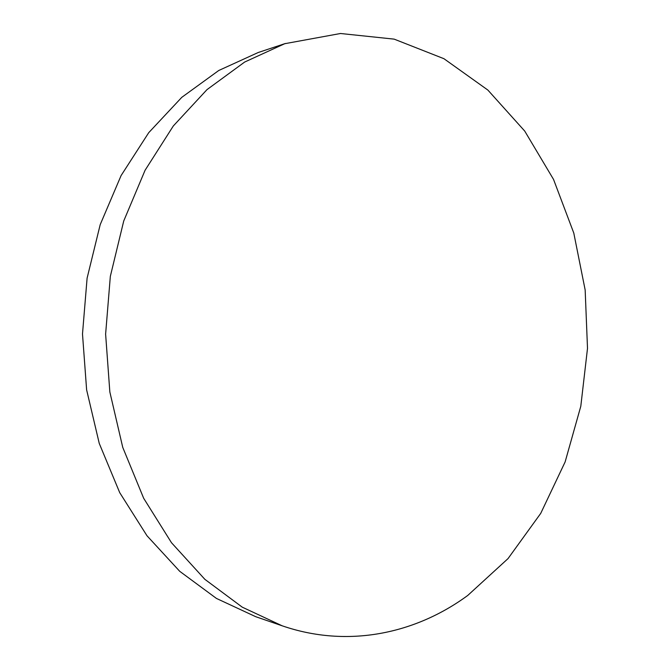 <?xml version="1.0" encoding="UTF-8"?>
<svg xmlns="http://www.w3.org/2000/svg" width="670" height="670" viewBox="0 0 670 670"><rect width="100%" height="100%" fill="white"/><g stroke="black" fill="none" stroke-linecap="round" stroke-linejoin="round"><path stroke-width="1" d="M284.733 43.709L340.494 33.5L394.169 39.136L443.934 58.7L487.886 90.082L524.719 131.06L553.537 179.418L573.788 233.059L585.161 289.993L587.506 348.35L580.798 406.271L565.128 461.923L540.732 513.371L508.036 558.596L467.735 595.454C415.584 633.753 347.831 648.401 282.171 625.805L242.264 607.171L204.861 579.332L171.495 542.725L143.673 498.279L122.752 447.393L109.838 391.942L105.617 334.129L110.332 276.35L123.732 220.983L145.089 170.247L173.304 125.985L206.996 89.621L244.651 62.05L284.733 43.709M282.171 625.805L255.689 616.685L216.452 598.436L179.719 571.309L146.998 535.766L119.737 492.685L99.26 443.448L86.623 389.848L82.494 333.987L87.1 278.159L100.199 224.643L121.102 175.548L148.74 132.66L181.779 97.343L218.755 70.492L258.168 52.528L285.395 43.483"/></g></svg>
